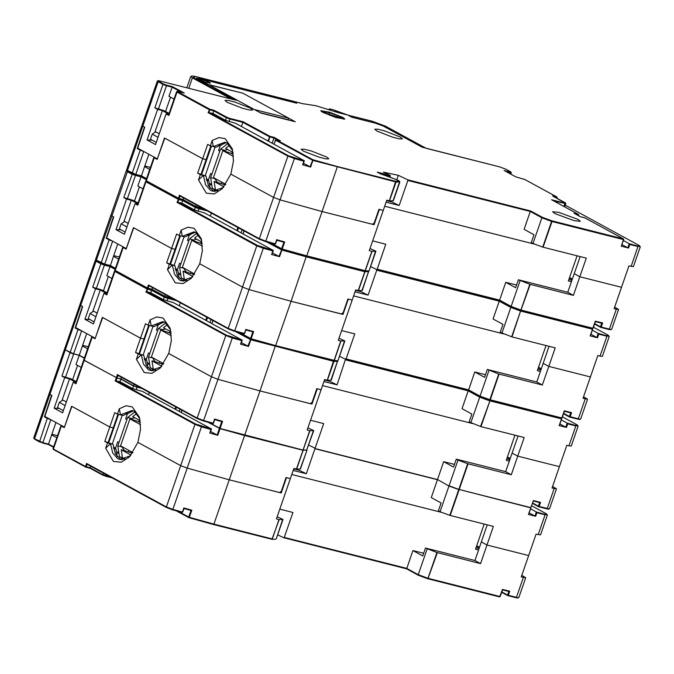 <?xml version="1.0" encoding="UTF-8"?>
<svg xmlns="http://www.w3.org/2000/svg" width="674" height="674" viewBox="0 0 674 674"><rect width="100%" height="100%" fill="white"/><g stroke="black" fill="none" stroke-linecap="round" stroke-linejoin="round"><path stroke-width="1.01" d="M118.877 453.122L116.636 453.189M121.943 459.66L123.46 458.809M132.896 452.599L120.587 445.893L129.939 418.883L131.657 419.321L131.919 418.554L134.775 417.762M122.163 446.752L117.748 446.003L127.63 417.467L131.919 418.554M140.605 424.696L129.939 418.883M140.428 422.362L131.657 419.321M128.903 450.426L128.363 452.01L124.446 450.561L122.036 447.089M132.576 453.071L128.363 452.01M139.358 420.256L138.768 421.941M117.748 446.003L119.424 456.61L125.389 458.986M124.446 450.561L121.227 449.752L122.432 457.376M119.424 456.61L124.37 459.306M127.63 417.467L134.96 411.772M136.814 413.423L132.694 416.625L140.209 420.719M121.227 449.752L131.042 455.093M478.54 549.984L475.499 549.217L484.202 524.069M479.281 547.827L476.501 546.311M475.996 547.777L479.037 548.543M121 459.626L115.524 454.116L113.063 444.292L104.782 441.411L107.478 442.885L105.633 448.21L113.426 461.42L121.236 462.196L129.391 456.947L137.943 442.371L180.708 465.675L137.943 442.371L140.571 429.271L139.442 417.206L132.306 406.894L126.03 405.79L119.29 408.764L117.445 414.089L114.757 412.623L109.769 427.021L71.596 406.22L64.477 427.08M210.617 431.503L217.753 435.286L209.766 433.062L211.004 429.498L201.475 426.853L187.187 468.127L180.708 465.675L187.187 468.127L229.227 479.812L187.187 468.127L172.889 509.401L166.411 506.949L194.997 424.401L115.187 380.903L119.947 381.636L120.823 379.091L133.503 386L132.618 388.544L142.618 391.484L211.425 428.976L195.603 423.997L116.08 380.658L116.956 378.114L120.865 378.982L117.032 377.903L117.908 375.367L197.288 418.613M275.295 345.956L260.004 390.937L217.963 379.251L260.004 390.937L310.234 403.642L312.054 402.437L316.822 388.679L321.119 389.766L317.252 388.788L311.952 404.08L260.004 390.937L229.227 479.812L279.466 492.517L281.277 491.312L286.046 477.554L290.342 478.641L286.475 477.664L281.184 492.955L229.227 479.812L213.877 524.145L272.262 538.914L278.969 519.553L282.996 519.502L277.14 516.764M281.184 492.955L279.878 492.239M277.688 534.844L283.737 537.768L284.268 537.431L292.92 512.459L279.777 509.131M291.783 474.479L442.043 512.484L291.783 474.479M423.66 553.287L412.884 550.557L406.666 568.864L283.821 537.793M104.782 441.411L109.769 427.021L71.891 406.38L64.274 427.67L61.368 426.086L60.955 425.741L62.033 425.842M151.768 370.751L146.3 365.241L143.84 355.417L135.558 352.536L138.254 354.01L136.409 359.335L144.202 372.545L152.012 373.32L160.168 368.071L168.711 353.496L211.484 376.8L217.963 379.251L203.666 420.525L213.195 423.179L214.602 419.102L222.589 421.317L220.053 428.656L244.578 435.48L302.963 450.24L306.704 450.089L303.233 450.072L296.627 469.138L293.872 468.447L276.399 518.904L278.969 519.553M113.063 444.292L110.485 443.644L112.718 452.995L117.672 458.615L119.686 459.407L130.495 455.75M427.923 578.755L418.335 575.225L418.259 574.686L406.708 568.393L284.268 537.431M189.015 517.716L213.481 524.524L213.877 524.145L189.343 517.329L191.812 510.193L190.995 510.454L183.96 508.491L190.986 510.454L188.695 517.084L188.981 517.716L189.343 517.329L178.214 511.372M106.113 476.383L112.305 477.959L102.895 475.212L106.088 476.392L106.719 474.917M102.895 475.212L103.349 473.081M102.827 475.162L90.063 468.219L90.122 467.756L86.255 466.779L87.131 464.243M53.634 446.87L48.486 444.065L39.513 441.925L48.427 444.528L53.499 447.275L48.427 444.528L48.486 444.065L51.662 434.89L56.81 437.696M487.243 524.844L474.884 560.532L480.52 563.599L486.965 544.996L528.635 555.536L521.221 576.944L525.686 577.728L521.769 575.36M427.173 548.956L418.259 574.686L428.007 578.284L436.921 552.545L425.479 548.038L422.75 555.932L412.884 550.557M39.437 441.874L34.728 439.322L39.513 441.925L47.281 418.411L44.383 416.827L51.586 395.318L49.067 393.709L51.881 395.469L44.846 416.473L64.165 427.004M117.942 414.215L113.207 427.889L109.769 427.021L113.207 427.889L108.219 442.287M105.633 448.21L110.485 443.644L107.478 442.885M61.368 426.086L53.431 449.019L85.547 466.518L86.601 463.459L87.047 464.192L166.512 507.488M86.601 463.459L166.411 506.949L166.579 507.539L172.527 509.788L172.889 509.401L182.418 512.055L183.825 507.977L182.713 512.088L183.968 508.466M117.192 456.677L115.995 449.12L114.807 447.721M480.52 563.599L436.921 552.545M90.67 466.172L90.122 467.756L102.793 474.664L110.671 477.066M55.942 422.522L51.662 434.89M47.281 418.411L50.769 419.7M474.884 560.532L425.479 548.038M57.526 435.631L51.898 434.216M44.383 416.827L46.455 417.358M62.85 400.07L59.312 402.403L65.125 405.571M109.39 440.771L109.188 439.49M499.687 596.869L502.433 589.371L499.965 596.507L428.007 578.284L427.931 578.764L437.308 552.672M502.433 589.371L509.738 591.216L502.501 589.86L508.895 591.486M546.462 513.832L547.389 515.046L540.506 534.92L536.049 534.137L528.635 555.536L486.965 544.996L481.329 541.93L486.965 544.996L493.402 526.402L449.802 515.349L458.716 489.61L448.968 486.021L437.485 479.526L443.661 461.69L453.526 467.057L456.256 459.163L457.949 460.081L449.036 485.819L458.783 489.408L467.697 463.678L457.949 460.081M63.364 410.668L57.551 407.5L59.312 402.403M293.712 468.893L299.146 470.267L306.291 473.721L314.935 448.749L314.758 448.067L308.743 445.16M84.41 357.995L79.262 355.19L76.01 364.567L81.166 367.372M142.206 388.612L133.57 385.789L137.058 387.306L136.173 389.858M217.104 435.042L221.771 421.579L214.635 419.582L213.49 423.221L214.602 419.102M310.554 420.264L323.697 423.584L315.044 448.555L437.485 479.526L448.968 486.021L440.055 511.751L438.361 510.833L441.099 502.939L431.242 497.564L437.418 479.728L314.935 448.749M66.364 401.99L62.235 399.741L61.907 400.685M75.783 382.908L73.196 382.251L76.019 383.792L75.598 383.447L83.719 360L116.316 377.642L117.377 374.584L117.916 375.359M73.196 382.251L62.623 412.8L54.173 408.191L64.746 377.651L61.932 376.117L71.073 378.839L76.221 381.644M72.649 379.698L77.586 365.426M119.947 381.636L132.618 388.544M148.516 394.694L149.291 392.47M179.208 411.426L179.983 409.194M296.627 469.138L300.469 469.045L307.024 450.089M293.19 470.41L306.291 473.721M440.055 511.751L449.802 515.349M538.197 534.684L545.072 514.81L536.917 512.745L535.678 516.309L528.374 514.464L530.775 507.918M110.014 437.097L110.763 436.819M110.915 436.381L110.317 436.23M75.968 382.385L69.473 378.847L64.746 377.651M62.235 399.741L69.473 378.847M59.194 408.402L54.173 408.191M133.334 410.854L123.03 415.504L117.445 414.089M139.838 418.79L134.084 411.224L132.07 410.432L120.452 414.847L119.29 408.764M211.265 429.313L210.061 433.104L211.425 428.976M211.004 429.498L211.451 429.085M536.917 512.745L536.378 511.97L534.962 516.048L535.678 516.309M529.157 512.88L534.962 516.048M530.573 508.803L536.378 511.97L547.389 515.046M476.678 545.805L479.458 547.322M127.1 413.617L128.355 413.415L131.641 410.862M108.767 442.582L118.54 414.367M127.445 413.726L125.65 418.908L127.007 419.253M112.331 443.896L122.23 415.302M119.071 442.186L117.714 441.841L115.549 448.075M118.734 452.246L116.391 451.656M211.762 184.87L209.53 184.937M214.838 191.416L216.346 190.557M225.79 184.347L213.481 177.641L222.833 150.631L224.552 151.069L224.813 150.302L227.669 149.51M215.048 178.5L210.633 177.751L220.516 149.215L224.813 150.302M233.499 156.444L222.833 150.631M233.314 154.11L224.552 151.069M221.797 182.174L221.249 183.758L217.34 182.309L214.93 178.837M225.461 184.819L221.249 183.758M232.244 152.004L231.662 153.689M210.633 177.751L212.318 188.366L218.275 190.734M217.34 182.309L214.113 181.5L215.326 189.124M212.318 188.366L217.264 191.054M220.516 149.215L227.846 143.52M229.699 145.171L225.588 148.373L233.094 152.467M214.113 181.5L223.928 186.85M208.367 84.663L242.783 93.206L206.91 84.132L197.617 79.069L196.656 78.268L199.319 78.546L296.762 103.198L293.106 101.26M288.101 119.964L288.699 118.228L254.334 109.533L208.418 84.511M288.699 118.228L242.783 93.206L295.178 121.758L260.813 113.063L215.175 88.193L236.49 100.249L232.387 99.297M288.169 119.753L260.029 112.634L288.169 119.753M571.426 281.732L568.384 280.965L577.096 255.825M572.175 279.575L569.387 278.059M568.881 279.525L571.923 280.3M213.885 191.374L208.418 185.864L205.958 176.04L197.676 173.159L200.372 174.633L198.527 179.958L206.32 193.168L214.121 193.944L222.285 188.695L230.828 174.119L273.593 197.423L230.828 174.119L233.465 161.019L232.336 148.954L225.2 138.642L218.915 137.547L212.184 140.512L210.339 145.837L207.643 144.371L202.663 158.769L164.49 137.968L157.371 158.828M303.511 163.251L310.647 167.034L302.66 164.81L303.89 161.246L294.37 158.601L280.072 199.875L273.593 197.423L280.072 199.875L322.113 211.56L280.072 199.875L265.783 241.149L259.305 238.697L287.891 156.149L208.081 112.651L212.832 113.384L213.717 110.839L226.397 117.748L225.512 120.292L235.512 123.232L304.319 160.732L288.497 155.745L208.965 112.406L209.85 109.862L213.717 110.839L214.037 110.283L226.885 117.276L226.397 117.748L229.952 119.054L229.067 121.606M309.998 166.79L312.896 159.763L337.396 166.571L322.113 211.56L372.351 224.265L374.171 223.06L378.931 209.302L383.228 210.389L379.361 209.412L374.07 224.703L322.113 211.56L306.763 255.893L365.148 270.662L371.863 251.301L375.89 251.25L370.026 248.512M374.07 224.703L372.764 223.987M355.552 290.334L360.978 291.699L368.122 295.153L376.774 270.19L376.589 269.507L370.574 266.592L376.631 269.516L377.162 269.179L385.806 244.207L372.671 240.888M236.119 100.156L208.982 84.814L197.398 79.01L196.395 78.184L199.159 78.513M384.669 206.227L534.937 244.232L384.669 206.227M516.554 285.035L505.778 282.305L499.249 301.16L510.799 307.454L511.153 306.443L499.603 300.141L377.162 269.179M197.676 173.159L202.663 158.769L164.776 138.128L157.16 159.418L154.262 157.834L153.84 157.489L154.927 157.59M337.396 166.571L395.748 181.331L396.051 182.031L389.521 200.886L386.758 200.203L369.293 250.652L371.863 251.301M205.958 176.04L203.38 175.392L205.604 184.743L210.558 190.363L212.571 191.155L223.38 187.498M425.741 148.12L422.143 147.202L383.683 126.265M351.752 117.183L375.165 123.064L383.7 126.215M351.761 117.15L347.961 115.136M296.4 103.105L292.937 101.201M296.408 103.063L199.175 78.47M281.901 249.464L306.375 256.272L306.763 255.893L282.238 249.077L284.706 241.941L283.88 242.202L276.846 240.239L283.88 242.202L281.563 248.908L281.867 249.464L282.238 249.077L271.108 243.12M195.822 206.969L195.334 207.432L198.889 208.746L198.965 208.123L195.822 206.969L198.982 208.14L199.614 206.665M198.982 208.14L205.174 209.698L195.763 206.952L196.235 204.829M195.713 206.91L182.966 199.976L183.008 199.504L179.141 198.527L180.025 195.991M142.998 188.813L137.85 186.007L141.026 176.832L141.321 176.276L146.384 179.023L141.321 176.276L144.556 166.638L149.704 169.444M236.136 100.114L232.951 99.356M580.137 256.592L567.778 292.28L573.414 295.347L579.851 276.753L621.521 287.293L614.115 308.692L618.58 309.476L614.663 307.108M520.067 280.704L511.153 306.443L520.901 310.032L529.815 284.302L518.373 279.786L515.635 287.68L505.778 282.305M132.492 173.707L135.331 174.76L132.407 173.673L132.23 173.092L140.175 150.159L137.277 148.575L144.48 127.066L141.961 125.457L144.767 127.218L137.74 148.221L157.05 158.752M210.827 145.963L206.092 159.637L202.663 158.769L206.092 159.637L201.113 174.035M198.527 179.958L203.38 175.392L200.372 174.633M154.262 157.834L146.317 180.767L178.433 198.266L179.495 195.207L179.941 195.94L259.397 239.236M179.495 195.207L259.305 238.697L259.473 239.287L265.421 241.536L265.783 241.149L275.304 243.803L276.719 239.725L275.599 243.845L276.854 240.214M210.077 188.425L208.881 180.868L207.702 179.469M573.414 295.347L529.815 284.302M183.564 197.92L183.008 199.504L195.687 206.412L203.556 208.814M148.836 154.27L144.556 166.638M140.175 150.159L143.655 151.448M567.778 292.28L518.373 279.786M150.412 167.388L144.792 165.964M137.277 148.575L139.35 149.106M155.736 131.818L152.206 134.151L158.019 137.319M202.284 172.519L202.082 171.238M549.074 346.276L536.723 381.964L542.351 385.039L548.796 366.437L590.466 376.977L597.88 355.577L600.029 356.116L606.912 336.242L598.748 334.178L597.509 337.75L590.205 335.896L595.327 321.119L592.85 328.255L520.901 310.032L520.817 310.512L530.202 284.42M595.327 321.119L602.632 322.964L595.395 321.608L601.789 323.234M639.356 245.58L640.283 246.794L633.4 266.668L628.935 265.885L621.521 287.293L579.851 276.753L574.214 273.678L579.851 276.753L586.296 258.15L542.696 247.097L551.61 221.367L541.854 217.769L542.343 217.306L530.632 210.92L530.303 211.476L541.854 217.769L532.949 243.508L531.255 242.581L533.993 234.687L524.128 229.312L530.303 211.476L407.829 180.497L399.185 205.469L392.032 202.015L386.606 200.641M156.25 142.416L150.437 139.248L152.206 134.151M347.885 115.102L337.623 112.499L347.843 115.085L351.685 117.175L375.308 123.148L383.489 126.156L422.084 147.193L499.476 166.849L506.031 169.292M407.829 180.497L407.652 179.815L398.368 175.333L383.405 172.123L390.195 175.4L389.976 177.245M377.027 131.11L392.319 137.092L399.488 138.895L402.488 138.836L400.221 136.974L384.93 130.992L377.769 129.181L374.769 129.24L377.027 131.11M227.18 102.263L242.472 108.244L249.633 110.047L252.632 109.997L250.374 108.126L235.083 102.145L227.913 100.342L224.914 100.392L227.18 102.263M554.887 213.599L574.088 220.676L580.348 221.333L578.081 219.471L558.881 212.394L552.629 211.737L554.887 213.599M303.393 151.102L318.684 157.084L325.854 158.895L328.853 158.837L326.595 156.966L311.304 150.984L304.134 149.181L301.135 149.24L303.393 151.102M209.479 82.397L202.967 79.844L198.636 79.102L206.118 82.447L210.448 83.188L209.479 82.397M322.678 112.339L335.989 117.546L344.835 119.071L342.872 117.453L329.561 112.246L320.714 110.721L322.678 112.339M504.337 170.632L510.075 171.996L510.184 172.662L511.339 172.78L510.749 171.853L510.075 171.996M302.963 103.729L315.921 105.725L337.64 112.507L315.963 105.742L302.98 103.745M159.999 80.981L158.036 80.661L157.312 81.124L162.94 84.419L166.495 85.733L166.394 85.067L172.401 86.592L168.904 96.315L174.052 99.12M184.01 92.978L178.13 91.495M226.885 117.276L230.019 118.439L229.952 119.054L242.834 122.314L269.314 136.746L273.897 137.985L277.89 140.167M230.019 118.439L243.162 121.758L241.41 126.442M243.162 121.758L269.92 136.342L274.217 137.429L272.102 143.174M274.217 137.429L280.19 140.748M280.418 140.807L276.121 139.72L312.896 159.763L312.938 160.412L395.967 182.022L399.884 181.946L398.882 180.666L377.533 172.283M380.279 173.774L377.398 172.19M396.843 179.739L398.368 175.333M631.083 266.432L637.966 246.558L629.802 244.494L628.564 248.057L621.268 246.212L623.56 239.582L551.61 221.367L551.888 220.819L623.45 238.925L584.577 217.736L580.28 216.649L574.358 213.422M580.28 216.649L574.223 213.338M574.088 213.279L578.385 214.357L551.896 199.925M551.618 199.782L564.761 203.101L564.163 206.362L564.896 206.134L565.781 203.582L552.849 196.058M564.761 203.101L565.52 202.95M565.41 202.908L552.714 195.965M552.57 195.907L556.867 196.993L524.751 179.495L515.93 176.933M159.258 133.738L155.13 131.489L154.801 132.433M168.677 114.656L166.09 114.007L168.904 115.54L168.492 115.195L176.605 91.748L178.222 91.512M166.09 114.007L155.509 144.548L147.058 139.939L157.64 109.399L154.818 107.865L163.967 110.587L169.115 113.392M165.534 111.446L170.48 97.174M212.832 113.384L225.512 120.292M389.521 200.886L393.355 200.793L399.884 181.946M386.084 202.158L399.185 205.469M532.949 243.508L542.696 247.097M563.329 206.151L564.163 206.362M202.908 168.845L203.649 168.567M203.801 168.129L203.211 167.978M168.854 114.133L162.367 110.595L157.64 109.399M155.13 131.489L162.367 110.595M152.088 140.15L147.058 139.939M226.22 142.602L215.924 147.252L210.339 145.837M232.732 150.538L226.969 142.972L224.956 142.18L213.346 146.603L212.184 140.512M304.159 161.061L302.955 164.852L304.319 160.732M303.89 161.246L304.345 160.833M629.802 244.494L629.272 243.718L627.856 247.796L628.564 248.057M621.268 246.212L623.686 239.615M622.051 244.628L627.856 247.796M623.467 240.559L629.272 243.718L640.283 246.794M569.564 277.553L572.352 279.07M219.994 145.365L221.249 145.163L224.526 142.61M328.769 109.466L330.041 109.643L329.283 109.095L329.628 108.834L333.074 109.651L348.121 115.153L371.93 121.185L385.604 126.249M341.828 113.561L334.161 111.269M322.324 111.159L334.093 113.948L343.226 118.632L331.456 115.844L324.455 112.929L322.324 111.159M341.608 118.051L338.154 115.776L329.325 112.625L323.95 111.741L327.396 114.016L336.225 117.166L341.608 118.051M338.154 115.776L337.084 116.678L326.587 113.476M338.356 117.52L337.084 116.678L336.874 117.276M329.325 112.625L329.19 114.656M201.652 174.33L211.425 146.115M220.339 145.474L218.544 150.656L219.901 151.001M205.216 175.644L215.124 147.05M211.956 173.934L210.6 173.589L208.443 179.823M211.628 183.994L209.285 183.404M180.708 274.562L178.467 274.63M183.775 281.1L185.291 280.249M194.727 274.04L182.418 267.325L191.77 240.323L193.489 240.753L193.758 239.995L196.606 239.194M183.994 268.185L179.579 267.443L189.461 238.908L193.758 239.995M202.436 246.136L191.77 240.323M202.259 243.794L193.489 240.753M190.742 271.866L190.194 273.442L186.277 272.001L183.876 268.53M194.407 274.512L190.194 273.442M201.189 241.688L200.608 243.373M179.579 267.443L181.264 278.05L187.22 280.418M186.277 272.001L183.058 271.184L184.272 278.809M181.264 278.05L186.209 280.746M189.461 238.908L196.791 233.204M198.645 234.864L194.525 238.065L202.04 242.151M183.058 271.184L192.874 276.534M540.371 371.425L537.33 370.649L546.033 345.509M541.121 369.268L538.332 367.751M537.827 369.217L540.868 369.984M182.831 281.066L177.363 275.556L174.895 265.733L166.621 262.852L169.309 264.318L167.464 269.651L175.257 282.853L183.067 283.628L191.222 278.387L199.774 263.804L242.539 287.107L199.774 263.804L202.402 250.703L201.282 238.647L194.146 228.326L187.861 227.231L181.129 230.196L179.284 235.529L176.588 234.055L171.6 248.453L133.435 227.652L126.316 248.521M272.448 252.935L279.584 256.718L271.597 254.502L272.835 250.93L263.307 248.285L249.018 289.567L242.539 287.107L249.018 289.567L291.058 301.253L249.018 289.567L234.721 330.841L228.25 328.39L256.836 245.833L177.026 202.343L181.778 203.076L182.662 200.523L195.334 207.432L194.449 209.985L204.449 212.925L273.256 250.416L257.443 245.437L177.911 202.099L178.795 199.546L182.662 200.523L182.966 199.976L178.779 198.906M306.35 256.272L291.058 301.253L341.297 313.958L343.117 312.753L347.877 298.995L352.173 300.082L348.306 299.104L343.015 314.387L291.058 301.253L275.708 345.585L334.093 360.354L340.8 340.985L344.827 340.934L338.971 338.205M343.015 314.387L341.71 313.68M339.519 356.276L345.568 359.2L339.511 356.285M353.614 295.92L503.874 333.925L353.614 295.92M324.489 380.018L329.915 381.391L337.067 384.846L345.535 359.191L346.107 358.863L354.751 333.891L341.617 330.572M485.499 374.727L474.723 371.997L468.489 390.297L345.695 359.234L468.497 390.297L468.194 390.853L479.745 397.146L480.09 396.127L468.548 389.833L346.107 358.863M166.621 262.852L171.6 248.453L133.722 227.812L126.105 249.102L123.207 247.527L122.786 247.181L123.873 247.282M306.417 256.28L364.727 271.032L364.996 271.715L358.458 290.57L355.704 289.887L338.23 340.336L340.8 340.985M174.895 265.733L172.317 265.084L174.549 274.436L179.503 280.047L181.517 280.839L192.326 277.183M250.846 339.157L275.312 345.964L275.708 345.585L251.175 338.769L253.651 331.633L252.826 331.894L245.698 329.889L244.544 333.529L245.799 329.906L252.826 331.886L250.526 338.517L250.812 339.148L251.175 338.769L240.045 332.804M174.136 299.399L164.768 296.653L167.927 297.824L168.551 296.349M164.751 296.653L164.279 297.124L167.834 298.43L167.919 297.824L164.709 296.636L165.181 294.513M164.658 296.594L151.903 289.66L151.953 289.197L148.086 288.219L148.962 285.683M111.935 278.497L106.787 275.691L110.266 265.969L115.33 268.715L110.266 265.969L113.493 256.331L118.641 259.136M376.774 270.19L499.249 301.16L493.073 318.996L502.93 324.371L500.201 332.274L512.021 336.907L555.233 347.835L548.796 366.437L543.16 363.37L548.796 366.437L590.466 376.977L583.052 398.376L587.517 399.168L583.6 396.801M489.004 370.397L480.09 396.127L489.846 399.724L498.752 373.986L487.319 369.47L484.581 377.373L474.723 371.997M101.429 263.399L104.276 264.444L101.344 263.366L101.176 262.776L109.121 239.851L106.214 238.267L113.426 216.75L110.907 215.141L113.712 216.91L106.677 237.914L125.996 248.436M179.773 235.656L175.038 249.321L171.6 248.453L175.038 249.321L170.05 263.719M167.464 269.651L172.317 265.084L169.309 264.318M123.207 247.527L115.262 270.451L147.379 287.958L148.432 284.9L148.878 285.633L228.343 328.92M148.432 284.9L228.25 328.39L228.419 328.971L234.358 331.229L234.721 330.841L244.249 333.487L245.799 329.906M179.023 278.109L177.826 270.56L176.639 269.162M542.351 385.039L498.752 373.986M152.501 287.604L151.953 289.197L164.633 296.105L172.502 298.506M117.782 243.963L113.493 256.331M109.121 239.851L112.6 241.14M536.723 381.964L487.319 369.47M119.357 257.072L113.729 255.648M106.214 238.267L108.295 238.79M124.682 221.502L121.143 223.844L126.956 227.012M171.221 262.211L171.019 260.931M518.02 435.968L505.66 471.657L511.296 474.723L517.742 456.13L559.412 466.669L566.817 445.261L568.966 445.809L575.849 425.934L567.685 423.87L566.455 427.434L559.15 425.589L564.264 410.811L561.796 417.947L489.846 399.724L489.762 400.196L480.191 396.674M564.264 410.811L571.569 412.657L564.34 411.3L570.735 412.926M125.195 232.109L119.382 228.941L121.143 223.844M278.943 256.474L281.816 249.447M128.203 223.423L124.075 221.173L123.746 222.125M137.614 204.348L135.036 203.691L137.85 205.225L137.429 204.879L145.55 181.441L146.536 181.373L145.904 180.421L153.84 157.489M135.036 203.691L124.454 234.24L116.004 229.632L126.577 199.083L123.763 197.549L132.904 200.271L138.052 203.076M134.48 201.13L139.417 186.867M181.778 203.076L194.449 209.985M207.356 210.886L198.889 208.746L198.013 211.291M210.347 216.135L211.4 213.094M241.039 232.859L242.092 229.817M358.458 290.57L362.3 290.486L368.729 271.024M355.029 291.842L368.122 295.153M501.886 333.192L510.799 307.454L520.547 311.051L520.825 310.512L511.254 306.982M608.293 335.264L609.22 336.486L602.345 356.361L600.029 356.116M171.853 258.53L172.595 258.26M172.746 257.813L172.148 257.662M137.799 203.818L131.304 200.279L126.577 199.083M124.075 221.173L131.304 200.279M121.034 229.834L116.004 229.632M195.165 232.294L184.87 236.936L179.284 235.529M201.678 240.222L195.915 232.656L193.901 231.864L182.292 236.288L181.129 230.196M273.105 250.745L271.892 254.545L273.29 250.526M272.835 250.93L273.256 250.416M598.748 334.178L598.209 333.411L596.802 337.48L597.509 337.75M590.205 335.896L592.623 329.3M590.997 334.321L596.802 337.48M592.404 330.243L598.209 333.411L609.22 336.486M538.509 367.237L541.298 368.754M188.939 235.058L190.186 234.855L193.472 232.303M170.598 264.014L180.371 235.799M189.284 235.167L187.49 240.348L188.838 240.685M174.162 265.329L184.061 236.734M180.902 263.618L179.545 263.281L177.388 269.516M180.565 273.686L178.222 273.088M149.653 364.246L147.412 364.314M152.72 370.793L154.228 369.933M163.672 363.724L151.364 357.018L160.715 330.007L162.434 330.445L162.695 329.679L165.551 328.887M152.931 357.877L148.516 357.127L158.398 328.592L162.695 329.679M171.381 335.821L160.715 330.007M171.196 333.487L162.434 330.445M159.679 361.55L159.131 363.134L155.222 361.685L152.813 358.214M163.344 364.196L159.131 363.134M170.126 331.381L169.545 333.066M148.516 357.127L150.201 367.743L156.157 370.11M155.222 361.685L152.004 360.876L153.209 368.501M150.201 367.743L155.146 370.43M158.398 328.592L165.745 322.897M167.59 324.548L163.47 327.749L170.985 331.844M152.004 360.876L161.819 366.226M509.317 461.109L506.275 460.342L514.978 435.202M510.058 458.952L507.278 457.435M506.772 458.901L509.814 459.676M241.393 342.628L248.529 346.411L240.542 344.187L241.781 340.623L232.252 337.977L217.963 379.251L211.484 376.8L168.719 353.496L171.348 340.395L170.219 328.331L163.083 318.018L156.806 316.923L150.066 319.889L148.221 325.213L145.533 323.747L140.546 338.146L102.372 317.344L95.253 338.205M311.952 404.08L310.655 403.372M322.56 385.612L472.819 423.617L322.56 385.612M454.436 464.411L443.661 461.69M135.558 352.536L140.546 338.146L102.667 317.505L95.051 338.795L92.144 337.211L91.731 336.865L92.81 336.966M208.991 422.497L220.12 428.453L303.039 450.038L309.745 430.678L313.772 430.627L307.917 427.889M275.363 345.964L333.664 360.725L333.933 361.407L327.404 380.262L324.649 379.58L307.176 430.029L309.745 430.678M143.84 355.417L141.262 354.768L143.495 364.128L148.448 369.74L150.454 370.531L161.271 366.875M345.711 359.874L468.194 390.853L462.019 408.688L471.876 414.063L469.138 421.958L480.966 426.6L524.178 437.527L517.742 456.13L512.105 453.054L517.742 456.13L559.412 466.669L551.998 488.069L556.463 488.852L552.545 486.485M64.468 349.275L70.096 352.569L78.058 329.535L75.159 327.952L82.363 306.443L79.844 304.833L82.658 306.594L75.623 327.598L94.941 338.129M148.718 325.34L143.983 339.014L140.546 338.146L143.983 339.014L138.996 353.412M136.409 359.335L141.262 354.768L138.254 354.01M222.589 421.317L221.771 421.579M147.968 367.802L146.763 360.245L145.584 358.846M511.296 474.723L467.697 463.678M141.447 388.19L137.134 387.103L137.496 386.042M121.446 377.297L120.899 378.881L133.57 385.789L134.126 384.205M87.586 348.82L82.439 346.015L79.262 355.19L73.635 353.875L79.187 355.4L84.343 358.206M86.719 333.647L82.439 346.015M78.058 329.535L81.546 330.824M505.66 471.657L456.256 459.163M88.302 346.765L82.675 345.341M75.159 327.952L77.232 328.482M93.619 311.194L90.089 313.528L95.902 316.696M140.167 351.895L139.965 350.615M528.374 514.464L530.91 507.53M533.21 500.496L540.514 502.349L533.277 500.984L539.672 502.61M94.133 321.793L88.328 318.625L90.089 313.528M164.709 296.636L151.911 289.668L151.599 290.216L164.279 297.124L163.394 299.669L173.395 302.609L242.168 340.084L226.38 335.121L146.856 291.783L150.715 292.76L151.599 290.216L147.025 288.978L114.909 271.47L115.481 271.066M247.88 346.166L250.753 339.132M97.14 313.115L93.012 310.866L92.683 311.818M106.559 294.033L103.973 293.384L106.795 294.917L106.374 294.572L114.487 271.125L114.909 271.47L106.795 294.917M103.973 293.384L93.4 323.924L84.949 319.316L95.523 288.775L92.709 287.242L101.85 289.963L106.998 292.769M103.417 290.823L108.362 276.551M150.715 292.76L163.394 299.669M176.293 300.57L167.834 298.43L166.95 300.983M179.292 305.819L180.346 302.778M209.985 322.551L211.038 319.501M327.404 380.262L331.246 380.178L337.666 360.716M323.967 381.535L337.067 384.846M470.831 422.884L479.745 397.146L489.493 400.744L490.234 399.842L499.139 374.104M577.239 424.957L578.166 426.17L571.282 446.045L568.966 445.809M140.79 348.222L141.532 347.944M141.692 347.506L141.093 347.354M106.745 293.51L100.249 289.972L95.523 288.775M93.012 310.866L100.249 289.972M117.377 374.584L197.187 418.074L225.773 335.526L145.963 292.027L146.856 291.783L147.648 288.582M89.971 319.527L84.949 319.316M164.111 321.987L153.807 326.629L148.221 325.213M170.615 329.915L164.86 322.349L162.847 321.557L151.229 325.98L150.066 319.889M242.042 340.437L240.837 344.229L242.202 340.109M241.781 340.623L242.227 340.21M567.685 423.87L567.154 423.095L565.739 427.173L566.455 427.434M559.15 425.589L561.568 418.992M559.934 424.005L565.739 427.173M561.349 419.936L567.154 423.095L578.166 426.17M507.455 456.93L510.235 458.446M157.876 324.742L159.131 324.539L162.417 321.987M139.543 353.707L149.308 325.491M158.222 324.851L156.427 330.033L157.783 330.378M143.107 355.021L153.006 326.427M149.847 353.311L148.491 352.965L146.325 359.2M149.51 363.37L147.168 362.781M499.754 596.819L428.032 578.781M418.284 575.183L406.683 568.864L418.335 575.225L427.982 578.781L499.552 596.878L500.192 596.532L502.526 589.809M406.649 568.848L283.864 537.793M275.278 539.284L271.841 539.284L213.523 524.532M188.796 517.615L176.411 510.867M102.878 475.204L90.055 468.211L85.884 467.158M85.64 467.048L53.6 449.6L53.01 448.673L60.955 425.741M48.418 444.52L42.529 443.029M183.825 507.977L191.812 510.193M282.633 519.603L276.289 538.863L275.447 539.318L271.976 539.301L279.162 519.587M271.917 539.301L188.981 517.716L176.369 510.858M90.072 468.219L85.716 467.099L86.255 466.779L85.547 466.518L85.716 467.099L53.6 449.6L53.01 448.673M81.613 330.867L73.677 353.783L65.327 349.857L34.559 438.732L33.717 438.041L34.728 439.322L34.559 438.732L42.9 442.649L50.836 419.742M87.047 464.192L166.579 507.539L172.493 509.78L182.056 512.434L182.713 512.088L182.056 512.434L172.527 509.788M115.995 449.12L113.611 448.522M509.738 591.216L508.322 595.294L516.486 597.358L523.369 577.483M507.707 595.563L501.667 592.286L507.91 595.673L507.615 595.032L508.322 595.294L507.91 595.673L516.073 597.737L518.803 597.602L525.686 577.728M518.803 597.602L517.708 598.049L507.96 595.673M508.845 591.469L507.615 595.032L501.81 591.873M61.932 376.117L70.045 352.671L73.609 353.985L65.488 377.423M76.019 383.792L84.132 360.346L117.032 377.903L116.248 377.844L115.187 380.903M217.753 435.286L220.053 428.656L208.072 422.244M309.939 430.711L296.434 469.096M300.107 469.155L306.999 450.19M530.876 507.825L458.783 489.408L530.741 507.632L533.294 500.934M450.19 515.467L468.085 463.796M174.996 409.126L175.771 406.894M176.445 407.264L175.67 409.497M181.963 410.272L181.196 412.505M546.302 513.74L531.634 505.744L546.302 513.74L544.971 514.144M195.603 423.997L194.997 424.401L201.475 426.853L201.433 426.204M126.24 412.876L128.355 413.415M592.395 328.609L520.918 310.529M511.288 306.99L520.808 310.503M511.178 306.931L499.577 300.612L376.715 269.541M499.535 300.604L376.749 269.541M281.681 249.363L269.305 242.623M178.534 198.796L146.57 181.382M141.313 176.268L135.423 174.777M132.331 173.622L127.613 171.07L126.611 169.789L127.15 170.792L132.407 173.673L141.38 175.813L146.528 178.618M231.022 98.943L192.376 77.881L188.787 88.26M276.719 239.725L284.706 241.941M375.528 251.351L369.183 270.611L368.341 271.066L365.342 270.695L372.048 251.335M368.164 271.032L365.148 270.662L364.794 271.681L368.83 271.63M364.803 271.049L281.867 249.464L281.884 250.096L306.409 256.912L364.794 271.681L358.265 290.536M195.763 206.952L182.957 199.967L178.602 198.855L179.141 198.527L178.433 198.266L178.602 198.855L146.485 181.348L145.904 180.421M126.712 170.396L126.257 170.808L127.091 171.499L131.885 174.111L135.44 175.417L135.331 174.76L141.321 176.276M232.479 99.314L160.083 81.006L158.752 81.411L158.154 81.815L127.445 170.48L135.794 174.398L143.722 151.49M293.03 101.226L195.704 76.609M233.128 99.356L192.983 77.485L195.797 76.634M186.808 87.763L190.708 76.499L192.376 77.881L192.983 77.485M179.941 195.94L259.473 239.287L274.941 244.19L265.455 241.545M275.304 243.803L274.941 244.19L275.304 243.803M208.881 180.868L206.505 180.27M425.589 148.036L385.452 126.164M602.632 322.964L601.216 327.042L609.38 329.106L616.263 309.231M600.601 327.32L594.552 324.034L600.804 327.421L600.509 326.78L601.216 327.042L600.804 327.421L608.967 329.485L611.697 329.35L618.58 309.476M611.697 329.35L610.593 329.797L600.846 327.421M601.739 323.225L600.509 326.78L594.695 323.621M510.665 171.819L505.879 169.208M303.123 103.779L293.249 101.277M158.752 81.411L163.546 84.023L162.94 84.419L154.818 107.865M166.394 85.067L163.546 84.023M172.401 86.592L184.238 93.037M177.633 91.698L209.74 109.196L214.037 110.283M380.313 173.782L395.545 179.25L399.227 181.348L395.748 181.331L389.328 200.852M377.263 172.131L390.195 175.4M407.652 179.815L530.632 210.92M543.084 247.223L551.989 221.485L551.888 220.819L542.343 217.306M504.203 170.539L515.896 176.925L504.059 170.471M506.284 171.676L510.184 172.662L509.847 173.614M510.841 171.921L505.963 169.241L499.392 166.823M499.476 166.849L426.634 148.423M232.429 99.297L160.083 81.006M158.382 109.171L166.495 85.733L172.081 87.148L181.71 92.397M168.904 115.54L177.026 92.094L209.142 109.592L209.74 109.196L208.081 112.651M268.564 141.245L269.92 136.342L267.89 140.874M310.647 167.034L312.938 160.412L275.514 140.125L276.045 139.695M399.227 181.348L399.522 182.047L392.993 200.903M379.487 173.328L390.381 176.083M576.312 214.475L578.705 215.057L578.57 214.475M551.762 199.841L578.461 214.391L578.3 215.562M553.843 200.978L565.781 203.582M554.795 197.103L557.145 197.49M557.12 197.221L556.783 198.19M557.095 197.684L556.901 198.249M275.439 140.049L274.082 144.253M578.612 215.048L578.41 215.621M639.188 245.488L565.225 205.182L639.188 245.488L637.857 245.892M288.497 155.745L287.891 156.149L294.37 158.601L294.327 157.952M219.126 144.632L221.249 145.163M561.341 418.301L489.863 400.221M480.233 396.683L489.762 400.196M480.115 396.624L468.514 390.297M250.627 339.056L238.251 332.307M174.119 299.382L167.944 297.824M147.471 288.489L115.515 271.074L147.547 288.539L148.086 288.219L147.379 287.958L147.673 288.59L151.886 289.651L147.716 288.598M110.25 265.96L104.369 264.469M101.277 263.315L96.559 260.754L95.548 259.482L96.096 260.476L101.344 263.366L110.317 265.505L115.465 268.311M245.656 329.409L253.651 331.633M344.465 341.036L338.121 360.304L337.286 360.759L334.287 360.388L340.993 341.019M337.11 360.725L333.681 360.725L250.812 339.148L250.821 339.789L333.74 361.374L337.775 361.323M114.841 270.106L115.431 271.041L114.841 270.106L122.786 247.181M104.276 264.444L104.377 265.109L109.963 266.525L115.111 269.33M127.664 171.095L96.39 260.172L104.731 264.09L112.668 241.174M148.878 285.633L228.419 328.971L243.887 333.874L234.392 331.229M244.249 333.487L243.887 333.874L244.249 333.487M177.826 270.56L175.451 269.962M571.569 412.657L570.162 416.734L578.317 418.798L585.201 398.924M569.547 417.004L563.498 413.726L569.741 417.105L569.446 416.473L570.162 416.734L569.741 417.105L577.904 419.169L580.634 419.043L587.517 399.168M580.634 419.043L579.539 419.489L569.791 417.113M570.684 412.909L569.446 416.473L563.641 413.305M132.449 173.698L123.763 197.549M127.319 198.864L135.44 175.417L141.026 176.832L146.174 179.638M137.85 205.225L145.963 181.786L178.079 199.285L178.661 198.881M178.703 198.889L177.026 202.343M279.584 256.718L281.884 250.096L266.567 241.856M368.231 271.066L368.467 271.732L361.938 290.587M592.648 329.232L520.935 311.169L520.842 310.52L592.438 328.626L593.086 328.28L595.412 321.557M592.673 328.92L590.441 335.922M236.827 230.567L237.88 227.517M238.562 227.888L237.501 230.929M244.081 230.896L243.028 233.945M511.633 336.789L520.547 311.051L512.021 336.907M608.133 335.18L593.465 327.185L608.133 335.18L606.802 335.585M257.443 245.437L256.836 245.833L263.307 248.285L263.264 247.644M188.071 234.316L190.186 234.855M92.144 337.211L84.208 360.143L83.787 359.798L91.731 336.865M117.824 375.317L197.356 418.664L203.304 420.913L203.666 420.525L197.187 418.074L197.356 418.664L203.27 420.905L212.824 423.567L213.49 423.221L212.824 423.567L203.337 420.921M313.41 430.728L306.704 450.089L313.772 430.627M101.395 263.391L100.822 263.795L96.037 261.192L65.327 349.857L64.493 349.166L95.203 260.501L96.037 261.192L96.601 260.779M146.763 360.245L144.388 359.646M540.514 502.349L539.099 506.418L547.263 508.482L554.146 488.608M538.484 506.696L532.443 503.411L538.686 506.797L538.391 506.157L539.099 506.418L538.686 506.797L546.85 508.862L549.58 508.727L556.463 488.852M549.58 508.727L548.484 509.173L538.737 506.797M539.621 502.602L538.391 506.157L532.586 502.998M92.709 287.242L100.822 263.795L104.377 265.109L96.264 288.548M147.606 288.565L145.963 292.027M248.529 346.411L250.821 339.789L235.512 331.549M333.647 360.716L327.21 380.229M337.177 360.759L337.413 361.424L330.883 380.279M561.594 418.916L489.88 400.862L489.787 400.204L561.383 418.318L562.032 417.964L564.357 411.25M561.619 418.613L559.378 425.614M205.772 320.251L206.825 317.21M207.499 317.58L206.446 320.622M213.026 320.588L211.973 323.63M480.579 426.474L489.88 400.862L480.966 426.6M577.079 424.864L562.411 416.869L577.079 424.864L575.748 425.269M226.38 335.121L225.773 335.526L232.252 337.977L232.21 337.329M157.017 324.009L159.131 324.539M64.426 349.376L33.717 438.041M115.035 447.747L113.4 447.334M276.289 538.863L282.996 519.502M528.61 514.489L530.927 507.758M181.104 412.454L181.879 410.222M125.642 413.28L127.319 413.701M109.904 437.409L110.452 437.712M511.229 306.973L499.544 300.604M269.255 242.606L281.867 249.464M157.312 81.124L126.611 169.789M207.929 179.495L206.286 179.082M425.673 148.069L385.536 126.198L371.888 121.168L348.054 115.136M292.988 101.21L195.755 76.617L191.972 75.943L190.708 76.499M369.183 270.611L375.89 251.25M303.056 103.754L293.198 101.26M184.128 93.004L177.489 91.361L176.605 91.748M280.308 140.773L275.784 139.712L273.998 144.202M580.306 216.649L584.661 217.769L623.534 238.958L621.495 246.237M515.913 176.925L524.835 179.528L556.951 197.027L556.985 198.299M510.858 174.17L511.339 172.78M578.503 215.672L578.722 215.048M218.536 145.028L220.213 145.449M322.383 111.126L321.431 111.581M343.277 118.363L343.74 119.306M202.798 169.166L203.346 169.46M480.174 396.666L468.489 390.297M238.2 332.29L250.812 339.148M110.266 265.969L104.318 264.461M126.257 170.808L95.548 259.482M176.874 269.187L175.232 268.774M338.121 360.304L344.827 340.934M146.056 181.045L145.55 181.441M242.935 233.895L243.988 230.845M187.482 234.721L189.15 235.142M171.744 258.85L172.283 259.145M214.728 419.624L221.763 421.579M145.811 358.871L144.177 358.458M95.657 260.088L95.203 260.501M114.993 270.729L114.487 271.125M211.88 323.579L212.933 320.538M156.419 324.405L158.095 324.826M140.681 348.542L141.228 348.837"/></g></svg>
